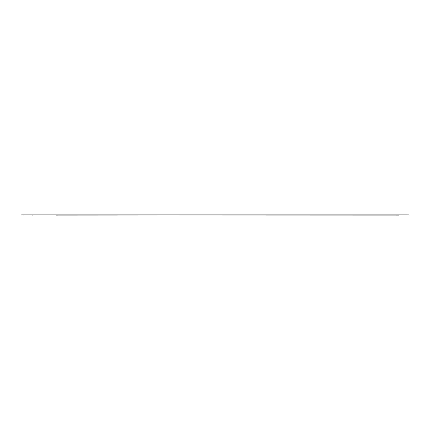 <?xml version="1.0" encoding="UTF-8"?>
<svg xmlns="http://www.w3.org/2000/svg" width="430" height="430" viewBox="0 0 430 430"><rect width="100%" height="100%" fill="white"/><g stroke="black" fill="none" stroke-linecap="round" stroke-linejoin="round"><path stroke-width="0.64" d="M24.295 215L408.5 214.903L21.5 214.903M398.825 215.097L32.675 215M31.175 215L32.675 215.097M56.486 215.097L224.702 215"/></g></svg>
